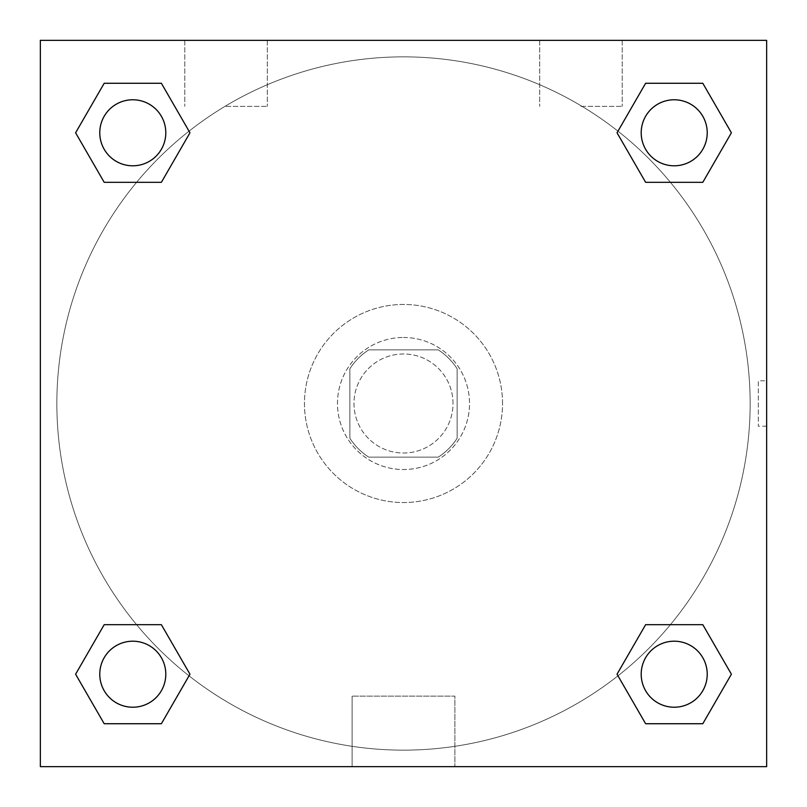 <?xml version="1.0" encoding="UTF-8"?>
<svg xmlns="http://www.w3.org/2000/svg" width="807" height="807" viewBox="0 0 807 807"><rect width="100%" height="100%" fill="white"/><g stroke="black" fill="none" stroke-linecap="round" stroke-linejoin="round"><path stroke-width="0.61" stroke-dasharray="4.04 3.03" d="M453.02 403.5A49.52 49.52 0 0 0 378.735 360.618A49.52 49.52 0 0 0 378.735 446.382A49.52 49.52 0 0 0 453.02 403.5A49.52 49.52 0 0 0 378.735 360.618A49.52 49.52 0 0 0 378.735 446.382A49.52 49.52 0 0 0 453.02 403.5M438.241 457.145L368.759 457.145A63.914 63.914 0 0 1 349.855 438.241L349.855 368.759A63.914 63.914 0 0 1 368.759 349.855L438.241 349.855A63.914 63.914 0 0 1 457.145 368.759L457.145 438.241A63.914 63.914 0 0 1 438.241 457.145L368.759 457.145A63.914 63.914 0 0 1 349.855 438.241L349.855 368.759A63.914 63.914 0 0 1 368.759 349.855L438.241 349.855A63.914 63.914 0 0 1 457.145 368.759L457.145 438.241A63.914 63.914 0 0 1 438.241 457.145M403.5 337.477A66.023 66.023 0 0 1 460.686 436.516A66.023 66.023 0 0 1 346.314 436.516A66.023 66.023 0 0 1 403.5 337.477A66.023 66.023 0 0 0 337.477 403.5A66.023 66.023 0 0 0 403.5 469.523A66.023 66.023 0 0 0 469.523 403.5A66.023 66.023 0 0 0 403.5 337.477M502.539 403.5A99.039 99.039 0 0 0 353.98 317.726A99.039 99.039 0 0 0 353.98 489.274A99.039 99.039 0 0 0 502.539 403.5A99.039 99.039 0 0 0 353.98 317.726A99.039 99.039 0 0 0 353.98 489.274A99.039 99.039 0 0 0 502.539 403.5M40.35 40.35L766.65 40.35L766.65 766.65L40.35 766.65L40.35 40.35L766.65 40.35L766.65 766.65L40.35 766.65L40.35 40.35L766.65 40.35L766.65 766.65L40.35 766.65L40.35 40.35M645.62 182.311L617.032 132.792L645.62 182.311L617.032 132.792L645.62 182.311L617.032 132.792L645.62 83.272L702.806 83.272L731.394 132.792L702.806 182.311L670.405 182.311M136.595 182.311L104.194 182.311L75.606 132.792L104.194 182.311L136.595 182.311L104.194 182.311L75.606 132.792L104.194 83.272L161.38 83.272L189.968 132.792L161.38 182.311L189.968 132.792L161.38 83.272L189.968 132.792L161.38 182.311M161.38 624.689L189.968 674.208L161.38 624.689L189.968 674.208L161.38 723.728L189.968 674.208L161.38 624.689L189.968 674.208L161.38 723.728L104.194 723.728L75.606 674.208L104.194 624.689L136.595 624.689M670.405 624.689L702.806 624.689L731.394 674.208L702.806 723.728L731.394 674.208L702.806 624.689L670.405 624.689L702.806 624.689L731.394 674.208L702.806 723.728L645.62 723.728L617.032 674.208L645.62 624.689L617.032 674.208L645.62 723.728L617.032 674.208L645.62 624.689L617.032 674.208L645.62 723.728L617.032 674.208M40.35 426.197L40.35 380.803L40.36 426.197M403.5 766.65L352.104 766.65L403.5 766.65M403.5 696.128L454.896 696.128L403.5 696.128M766.65 380.803L766.64 426.197L766.65 380.803L766.65 426.197L766.65 380.803L758.328 380.803L758.328 426.197L758.328 380.803M226.051 40.35L184.783 40.35L226.051 40.35M580.949 40.35L622.217 40.35L580.949 40.35M226.051 106.373L267.319 106.373L226.051 106.373M580.949 106.373L622.217 106.373L580.949 106.373M641.202 674.208A33.016 33.016 0 0 0 690.721 702.806A33.016 33.016 0 0 0 690.721 645.62A33.016 33.016 0 0 0 641.202 674.208A33.016 33.016 0 0 1 690.721 645.62A33.016 33.016 0 0 1 690.721 702.806A33.016 33.016 0 0 1 641.202 674.208M165.798 132.792A33.016 33.016 0 0 0 116.279 104.194A33.016 33.016 0 0 0 116.279 161.38A33.016 33.016 0 0 0 165.798 132.792A33.016 33.016 0 0 0 116.279 104.194A33.016 33.016 0 0 0 116.279 161.38A33.016 33.016 0 0 0 165.798 132.792A33.016 33.016 0 0 0 116.279 104.194A33.016 33.016 0 0 0 116.279 161.38A33.016 33.016 0 0 0 165.798 132.792A33.016 33.016 0 0 0 116.279 104.194A33.016 33.016 0 0 0 116.279 161.38A33.016 33.016 0 0 0 165.798 132.792A33.016 33.016 0 0 0 116.279 104.194A33.016 33.016 0 0 0 116.279 161.38A33.016 33.016 0 0 0 165.798 132.792M707.225 132.792A33.016 33.016 0 0 0 657.705 104.194A33.016 33.016 0 0 0 657.705 161.38A33.016 33.016 0 0 0 707.225 132.792A33.016 33.016 0 0 0 657.705 104.194A33.016 33.016 0 0 0 657.705 161.38A33.016 33.016 0 0 0 707.225 132.792A33.016 33.016 0 0 0 657.705 104.194A33.016 33.016 0 0 0 657.705 161.38A33.016 33.016 0 0 0 707.225 132.792A33.016 33.016 0 0 0 657.705 104.194A33.016 33.016 0 0 0 657.705 161.38A33.016 33.016 0 0 0 707.225 132.792A33.016 33.016 0 0 0 657.705 104.194A33.016 33.016 0 0 0 657.705 161.38A33.016 33.016 0 0 0 707.225 132.792M165.798 674.208A33.016 33.016 0 0 0 116.279 645.62A33.016 33.016 0 0 0 116.279 702.806A33.016 33.016 0 0 0 165.798 674.208A33.016 33.016 0 0 0 116.279 645.62A33.016 33.016 0 0 0 116.279 702.806A33.016 33.016 0 0 0 165.798 674.208A33.016 33.016 0 0 0 116.279 645.62A33.016 33.016 0 0 0 116.279 702.806A33.016 33.016 0 0 0 165.798 674.208A33.016 33.016 0 0 0 116.279 645.62A33.016 33.016 0 0 0 116.279 702.806A33.016 33.016 0 0 0 165.798 674.208A33.016 33.016 0 0 0 116.279 645.62A33.016 33.016 0 0 0 116.279 702.806A33.016 33.016 0 0 0 165.798 674.208M750.147 403.5A346.647 346.647 0 0 0 230.177 103.296A346.647 346.647 0 0 0 230.177 703.704A346.647 346.647 0 0 0 750.147 403.5A346.647 346.647 0 0 0 230.177 103.296A346.647 346.647 0 0 0 230.177 703.704A346.647 346.647 0 0 0 750.147 403.5M75.606 674.208L104.194 723.728L161.38 723.728L189.968 674.208L161.38 723.728L104.194 723.728L75.606 674.208L104.194 723.728L75.606 674.208L104.194 624.689M617.032 132.792L645.62 83.272L617.032 132.792L645.62 83.272L702.806 83.272L731.394 132.792L702.806 83.272L731.394 132.792L702.806 182.311M454.896 766.65L352.104 766.65L454.896 766.65L454.896 696.128L352.104 696.128L454.896 696.128L454.896 766.65M707.225 674.208A33.016 33.016 0 0 0 657.705 645.62A33.016 33.016 0 0 0 657.705 702.806A33.016 33.016 0 0 0 707.225 674.208A33.016 33.016 0 0 0 657.705 645.62A33.016 33.016 0 0 0 657.705 702.806A33.016 33.016 0 0 0 707.225 674.208A33.016 33.016 0 0 0 657.705 645.62A33.016 33.016 0 0 0 657.705 702.806A33.016 33.016 0 0 0 707.225 674.208M75.606 132.792L104.194 182.311L75.606 132.792L104.194 83.272L161.38 83.272L189.968 132.792L161.38 83.272L104.194 83.272L75.606 132.792L104.194 83.272M702.806 624.689L731.394 674.208L702.806 723.728L645.62 723.728L702.806 723.728L731.394 674.208L702.806 624.689M645.62 83.272L702.806 83.272L731.394 132.792M352.104 766.65L352.104 696.128L352.104 766.65M766.65 426.197L758.328 426.197M184.783 40.35L184.783 106.373L184.783 40.35M267.319 40.35L267.319 106.373L267.319 40.35M539.681 40.35L539.681 106.373L539.681 40.35M622.217 40.35L622.217 106.373L622.217 40.35"/><path stroke-width="1.21" d="M702.806 182.311L645.62 182.311L702.806 182.311L731.394 132.792L702.806 182.311L645.62 182.311L617.032 132.792L645.62 83.272L617.032 132.792M104.194 83.272L161.38 83.272L104.194 83.272L161.38 83.272L189.968 132.792L161.38 182.311L104.194 182.311L161.38 182.311L104.194 182.311L75.606 132.792L104.194 83.272L75.606 132.792M104.194 624.689L161.38 624.689L104.194 624.689L75.606 674.208L104.194 624.689L161.38 624.689L189.968 674.208L161.38 723.728L104.194 723.728L161.38 723.728L104.194 723.728L75.606 674.208M670.405 624.689L645.62 624.689L670.405 624.689L645.62 624.689L617.032 674.208L645.62 624.689L702.806 624.689L645.62 624.689L702.806 624.689L731.394 674.208L702.806 723.728L645.62 723.728L702.806 723.728L645.62 723.728L617.032 674.208M766.65 40.35L40.35 40.35L40.35 766.65L766.65 766.65L766.65 40.35M645.62 83.272L702.806 83.272L645.62 83.272L702.806 83.272L731.394 132.792M707.225 674.208A33.016 33.016 0 0 0 657.705 645.62A33.016 33.016 0 0 0 657.705 702.806A33.016 33.016 0 0 0 707.225 674.208M165.798 674.208A33.016 33.016 0 0 0 116.279 645.62A33.016 33.016 0 0 0 116.279 702.806A33.016 33.016 0 0 0 165.798 674.208M707.225 132.792A33.016 33.016 0 0 0 657.705 104.194A33.016 33.016 0 0 0 657.705 161.38A33.016 33.016 0 0 0 707.225 132.792M165.798 132.792A33.016 33.016 0 0 0 116.279 104.194A33.016 33.016 0 0 0 116.279 161.38A33.016 33.016 0 0 0 165.798 132.792M136.595 624.689L161.38 624.689M670.405 182.311L645.62 182.311M161.38 182.311L136.595 182.311"/></g></svg>
